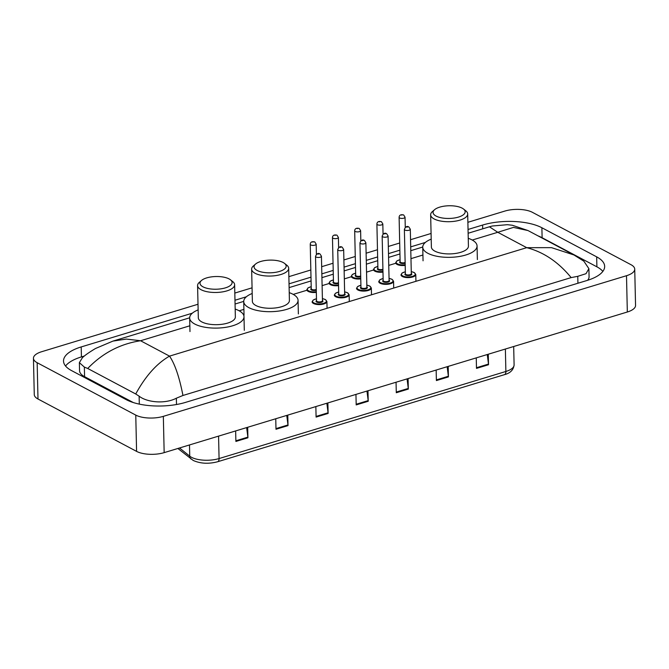 <?xml version="1.0" encoding="UTF-8"?>
<svg xmlns="http://www.w3.org/2000/svg" width="669" height="669" viewBox="0 0 669 669"><rect width="100%" height="100%" fill="white"/><g stroke="black" fill="none" stroke-linecap="round" stroke-linejoin="round"><path stroke-width="1" d="M467.882 222.3L504.836 211.078A19.761 7.819 178.7 0 1 532.415 212.332L631.009 264.715A19.761 7.819 178.7 0 1 634.73 269.139L635.55 305.424A19.761 7.819 178.7 0 1 627.33 312.005L164.164 452.637A19.761 7.819 178.7 0 1 136.585 451.383L37.991 399A19.761 7.819 178.7 0 1 34.27 394.576L33.45 358.291A19.761 7.819 178.7 0 1 41.67 351.71L198.007 304.244M634.73 269.139A19.761 7.819 178.7 0 1 626.502 275.712L163.336 416.352A19.761 7.819 178.7 0 1 135.765 415.098L37.163 362.715A19.761 7.819 178.7 0 1 33.45 358.291M234.811 293.072L252.062 287.829M288.866 276.657L310.826 269.983M321.68 266.697L333.045 263.243M343.891 259.948L355.264 256.495M366.11 253.2L377.475 249.746M388.329 246.46L399.694 243.006M410.54 239.711L431.07 233.473M192.304 313.192L81.2 346.935A42.481 16.8 -1.3 0 0 63.522 361.068A42.481 16.8 -1.3 0 0 71.508 370.576L126.282 399.677A42.481 16.8 -1.3 0 0 185.564 402.378L586.981 280.495A42.481 16.8 -1.3 0 0 604.659 266.362A42.481 16.8 -1.3 0 0 596.673 256.854L541.89 227.753A42.481 16.8 -1.3 0 0 482.608 225.052L468.041 229.475M425.375 242.429L410.707 246.878M399.853 250.173L388.488 253.626M377.642 256.921L366.269 260.375M355.423 263.67L344.058 267.115M333.204 270.41L321.839 273.864M310.993 277.158L289.033 283.823M246.359 296.785L234.978 300.239M602.853 271.388A42.481 16.8 -1.3 0 0 596.899 266.831L542.116 237.729A42.481 16.8 -1.3 0 0 538.018 235.873M84.419 356L81.426 356.912A42.481 16.8 -1.3 0 0 65.554 366.018M587.583 280.311A26.676 10.553 -1.3 0 0 589.08 276.698L588.896 268.662L586.002 273.696L577.765 276.322L571.142 277.602C558.347 261.989 543.537 252.012 526.712 247.672L551.515 247.655L573.927 254.956L528.008 230.554L513.432 227.41L497.769 232.294L489.424 226.783L492.292 226.005L507.37 224.692L512.32 225.252L528.008 230.554M79.368 362.648L82.387 357.714C84.846 355.339 89.228 352.262 95.533 348.482L112.952 341.098L126.299 339.074L140.574 340.747C120.144 343.858 102.524 353.107 87.723 368.477L84.353 367.089L79.368 362.648L79.552 370.693A26.676 10.553 -1.3 0 0 84.57 376.664L133.307 402.554M573.927 254.956L583.845 261.161L588.896 268.662M87.723 368.477L135.732 393.982C145.541 376.037 156.805 363.418 169.525 356.125C174.885 363.953 179.359 377.065 182.955 395.471L571.142 277.602M182.955 395.471L176.357 398.206C165.176 404.16 147.121 402.504 139.127 396.19L135.732 393.982M487.258 354.528L488.479 364.078A3.955 2.091 73.1 0 1 488.529 364.73L488.286 354.219M476.253 357.873L476.495 368.385L488.529 364.73M447.16 366.712L448.372 376.254A3.955 2.091 73.1 0 1 448.422 376.906L448.188 366.395M436.155 370.049L436.397 380.561L448.422 376.906M407.061 378.888L408.274 388.438A3.955 2.091 73.1 0 1 408.324 389.082L408.082 378.57M396.056 382.225L396.291 392.736L408.324 389.082M246.652 427.591L247.873 437.141A3.955 2.091 73.1 0 1 247.923 437.785L247.681 427.282M235.647 430.928L235.889 441.44L247.923 437.785M286.758 415.416L287.971 424.966A3.955 2.091 73.1 0 1 288.021 425.609L287.779 415.106M275.753 418.752L275.988 429.264L288.021 425.609M326.857 403.24L328.069 412.79A3.955 2.091 73.1 0 1 328.119 413.434L327.885 402.922M315.852 406.576L316.094 417.088L328.119 413.434M366.955 391.064L368.176 400.614A3.955 2.091 73.1 0 1 368.226 401.258L367.983 390.746M355.95 394.401L356.192 404.912L368.226 401.258M229.082 278.914A16.056 6.347 178.7 0 1 230.479 279.809A16.056 6.347 178.7 0 1 224.291 288.172A16.056 6.347 178.7 0 1 203.016 286.834A16.056 6.347 178.7 0 1 201.503 280.47A16.056 6.347 178.7 0 1 229.082 278.914M230.479 279.809L232.745 281.607A18.523 7.326 178.7 0 1 234.627 284.718A18.523 7.326 178.7 0 1 221.865 291.993A18.523 7.326 178.7 0 1 201.068 289.71A18.523 7.326 178.7 0 1 197.581 285.563A18.523 7.326 178.7 0 1 199.32 282.368L201.503 280.47M197.581 285.563L198.317 317.767A18.523 7.326 -1.3 0 0 201.795 321.914A18.523 7.326 -1.3 0 0 222.593 324.206A18.523 7.326 -1.3 0 0 235.354 316.93L234.627 284.718M235.179 309.07A27.17 10.746 178.7 0 1 238.892 310.65A27.17 10.746 178.7 0 1 244.001 316.73A27.17 10.746 178.7 0 1 225.277 327.4A27.17 10.746 178.7 0 1 194.779 324.047A27.17 10.746 178.7 0 1 189.67 317.967A27.17 10.746 178.7 0 1 198.133 309.906M283.138 262.499A16.056 6.347 178.7 0 1 284.534 263.394A16.056 6.347 178.7 0 1 278.346 271.756A16.056 6.347 178.7 0 1 257.072 270.418A16.056 6.347 178.7 0 1 255.558 264.054A16.056 6.347 178.7 0 1 283.138 262.499M284.534 263.394L286.8 265.192A18.523 7.326 178.7 0 1 288.682 268.311A18.523 7.326 178.7 0 1 275.921 275.586A18.523 7.326 178.7 0 1 255.123 273.295A18.523 7.326 178.7 0 1 251.636 269.147A18.523 7.326 178.7 0 1 253.375 265.953L255.558 264.054M251.636 269.147L252.372 301.351A18.523 7.326 -1.3 0 0 255.851 305.499A18.523 7.326 -1.3 0 0 276.648 307.79A18.523 7.326 -1.3 0 0 289.409 300.515L288.682 268.311M289.234 292.654A27.17 10.746 178.7 0 1 292.947 294.235A27.17 10.746 178.7 0 1 298.056 300.314A27.17 10.746 178.7 0 1 279.333 310.985A27.17 10.746 178.7 0 1 248.835 307.631A27.17 10.746 178.7 0 1 243.725 301.552A27.17 10.746 178.7 0 1 252.188 293.49M462.154 208.151A16.056 6.347 178.7 0 1 463.542 209.046A16.056 6.347 178.7 0 1 457.353 217.4A16.056 6.347 178.7 0 1 436.088 216.062A16.056 6.347 178.7 0 1 434.574 209.698A16.056 6.347 178.7 0 1 462.154 208.151M463.542 209.046L465.816 210.835A18.523 7.326 178.7 0 1 467.69 213.955A18.523 7.326 178.7 0 1 454.928 221.23A18.523 7.326 178.7 0 1 434.131 218.939A18.523 7.326 178.7 0 1 430.652 214.791A18.523 7.326 178.7 0 1 432.383 211.596L434.574 209.698M430.652 214.791L431.38 246.995A18.523 7.326 -1.3 0 0 434.867 251.143A18.523 7.326 -1.3 0 0 455.656 253.434A18.523 7.326 -1.3 0 0 468.425 246.159L467.69 213.955M468.241 238.298A27.17 10.746 178.7 0 1 471.954 239.878A27.17 10.746 178.7 0 1 477.064 245.958A27.17 10.746 178.7 0 1 458.349 256.637A27.17 10.746 178.7 0 1 427.842 253.275A27.17 10.746 178.7 0 1 422.741 247.196A27.17 10.746 178.7 0 1 431.204 239.142M189.845 325.786L140.574 340.747L169.525 356.125L526.712 247.672L497.769 232.294L472.247 240.037M422.917 255.023L410.975 258.644M395.705 263.285L388.756 265.392M373.486 270.025L366.537 272.141M351.275 276.774L344.326 278.881M329.056 283.522L322.107 285.63M306.845 290.262L293.239 294.393M243.909 309.371L239.184 310.809M626.502 275.712L627.33 312.005M37.163 362.715L37.991 399M135.765 415.098L136.585 451.383M163.336 416.352L164.164 452.637M596.899 266.831L596.673 256.854M81.426 356.912L81.2 346.935M482.692 228.831L482.608 225.052M542.116 237.729L541.89 227.753M84.57 376.664L84.353 367.089M577.924 283.246L577.765 276.322M176.499 404.519L176.357 398.206M139.311 404.126L139.127 396.19M179.535 447.971L189.745 456.166A19.761 7.819 -1.3 0 0 191.501 457.303A19.761 7.819 -1.3 0 0 219.072 458.558A4.942 2.617 73.1 0 1 217.626 461.752C208.619 464.102 200.474 463.667 193.199 460.448L177.879 448.473M191.1 459.085A4.942 4.106 128.7 0 1 189.745 456.166L189.494 444.944M218.571 436.121L219.072 458.558L505.881 371.471A19.761 7.819 -1.3 0 0 514.101 364.898C513.508 369.907 510.28 373.16 504.434 374.665A4.942 2.617 -106.9 0 0 505.881 371.471L505.371 349.034M368.176 400.614L356.176 404.252M328.069 412.79L316.077 416.427M287.971 424.966L275.971 428.603M247.873 437.141L235.873 440.779M408.274 388.438L396.274 392.076M448.372 376.254L436.38 379.9M488.479 364.078L476.479 367.724M327.049 307.573L326.915 301.493A7.409 2.927 178.7 0 1 321.806 304.403A7.409 2.927 178.7 0 1 313.493 303.483A7.409 2.927 178.7 0 1 312.097 301.828L313.209 300.021L316.479 298.759M316.479 298.8A6.916 2.735 -1.3 0 0 313.878 302.915A6.916 2.735 -1.3 0 0 323.528 303.35A6.916 2.735 -1.3 0 0 325.109 299.503A6.916 2.735 -1.3 0 0 322.399 298.667M322.441 300.44A3.462 1.371 178.7 0 1 321.413 302.313A3.462 1.371 178.7 0 1 316.688 302.062A3.462 1.371 178.7 0 1 316.521 300.573M315.517 256.369L316.521 300.824A2.96 1.171 -1.3 0 0 317.081 301.485A2.96 1.171 -1.3 0 0 320.409 301.853A2.96 1.171 -1.3 0 0 322.45 300.69L321.438 256.235A2.96 1.171 178.7 0 1 319.397 257.398A2.96 1.171 178.7 0 1 316.069 257.03A2.96 1.171 178.7 0 1 315.517 256.369C316.738 253.568 318.243 252.773 320.033 254.003L321.438 256.235M318.829 253.911L318.026 254.153L318.829 253.911M349.268 300.824L349.134 294.745A7.409 2.927 178.7 0 1 344.025 297.655A7.409 2.927 178.7 0 1 335.704 296.743A7.409 2.927 178.7 0 1 334.316 295.088L335.428 293.273L338.69 292.01M338.69 292.06A6.916 2.735 -1.3 0 0 336.097 296.166A6.916 2.735 -1.3 0 0 345.748 296.61A6.916 2.735 -1.3 0 0 347.328 292.754A6.916 2.735 -1.3 0 0 344.619 291.927M344.66 293.691A3.462 1.371 178.7 0 1 343.623 295.564A3.462 1.371 178.7 0 1 338.907 295.313A3.462 1.371 178.7 0 1 338.731 293.825M337.728 249.621L338.74 294.076A2.96 1.171 -1.3 0 0 339.292 294.736A2.96 1.171 -1.3 0 0 342.62 295.104A2.96 1.171 -1.3 0 0 344.669 293.942L343.657 249.487A2.96 1.171 178.7 0 1 341.616 250.649A2.96 1.171 178.7 0 1 338.288 250.29A2.96 1.171 178.7 0 1 337.728 249.621C338.957 246.819 340.462 246.033 342.252 247.254L343.657 249.487M341.039 247.162L340.237 247.413L341.039 247.162M371.487 294.076L371.345 288.005A7.409 2.927 178.7 0 1 366.244 290.915A7.409 2.927 178.7 0 1 357.923 289.995A7.409 2.927 178.7 0 1 356.527 288.339L357.647 286.524L360.909 285.262M360.909 285.312A6.916 2.735 -1.3 0 0 358.316 289.418A6.916 2.735 -1.3 0 0 367.967 289.861A6.916 2.735 -1.3 0 0 369.539 286.014A6.916 2.735 -1.3 0 0 366.838 285.178M366.871 286.942A3.462 1.371 178.7 0 1 365.843 288.816A3.462 1.371 178.7 0 1 361.118 288.565A3.462 1.371 178.7 0 1 360.951 287.076M359.947 242.88L360.951 287.327A2.96 1.171 -1.3 0 0 361.511 287.996A2.96 1.171 -1.3 0 0 364.839 288.356A2.96 1.171 -1.3 0 0 366.88 287.193L365.876 242.747A2.96 1.171 178.7 0 1 363.827 243.909A2.96 1.171 178.7 0 1 360.499 243.541A2.96 1.171 178.7 0 1 359.947 242.88C361.168 240.079 362.682 239.285 364.471 240.506L365.876 242.747M363.259 240.422L362.456 240.664L363.259 240.422M393.698 287.336L393.564 281.256A7.409 2.927 178.7 0 1 388.455 284.166A7.409 2.927 178.7 0 1 380.143 283.255A7.409 2.927 178.7 0 1 378.746 281.59L379.858 279.784L383.12 278.521M383.128 278.563A6.916 2.735 -1.3 0 0 380.527 282.678A6.916 2.735 -1.3 0 0 390.178 283.112A6.916 2.735 -1.3 0 0 391.758 279.266A6.916 2.735 -1.3 0 0 389.049 278.429M389.09 280.202A3.462 1.371 178.7 0 1 388.062 282.075A3.462 1.371 178.7 0 1 383.337 281.825A3.462 1.371 178.7 0 1 383.161 280.336M382.158 236.132L383.17 280.587A2.96 1.171 -1.3 0 0 383.73 281.248A2.96 1.171 -1.3 0 0 387.058 281.616A2.96 1.171 -1.3 0 0 389.099 280.453L388.087 235.998A2.96 1.171 178.7 0 1 386.046 237.161A2.96 1.171 178.7 0 1 382.718 236.793A2.96 1.171 178.7 0 1 382.158 236.132C383.387 233.33 384.892 232.536 386.682 233.765L388.087 235.998M385.478 233.673L384.675 233.916L385.478 233.673M415.917 280.587L415.775 274.507A7.409 2.927 178.7 0 1 410.674 277.418A7.409 2.927 178.7 0 1 402.353 276.506A7.409 2.927 178.7 0 1 400.965 274.85L402.077 273.036L405.339 271.773M405.339 271.823A6.916 2.735 -1.3 0 0 402.746 275.929A6.916 2.735 -1.3 0 0 412.397 276.372A6.916 2.735 -1.3 0 0 413.977 272.517A6.916 2.735 -1.3 0 0 411.268 271.689M411.31 273.454A3.462 1.371 178.7 0 1 410.273 275.327A3.462 1.371 178.7 0 1 405.556 275.076A3.462 1.371 178.7 0 1 405.381 273.588M404.377 229.383L405.389 273.838A2.96 1.171 -1.3 0 0 405.941 274.499A2.96 1.171 -1.3 0 0 409.269 274.867A2.96 1.171 -1.3 0 0 411.31 273.705L410.306 229.25A2.96 1.171 178.7 0 1 408.266 230.412A2.96 1.171 178.7 0 1 404.937 230.052A2.96 1.171 178.7 0 1 404.377 229.383C405.598 226.582 407.112 225.796 408.901 227.017L410.306 229.25M407.689 226.933L406.886 227.176L407.689 226.933M316.328 292.361A7.409 2.927 178.7 0 1 308.225 291.416A7.409 2.927 178.7 0 1 306.828 289.761L307.957 287.938L311.21 286.683M311.21 286.733A6.916 2.735 -1.3 0 0 308.618 290.839A6.916 2.735 -1.3 0 0 316.312 291.701M316.278 290.195A3.462 1.371 178.7 0 1 311.419 289.986A3.462 1.371 178.7 0 1 311.252 288.498M310.249 244.294C310.416 242.094 311.921 241.3 314.773 241.927L316.169 244.16A2.96 1.171 178.7 0 1 314.129 245.322A2.96 1.171 178.7 0 1 310.801 244.963A2.96 1.171 178.7 0 1 310.249 244.294L311.252 288.749A2.96 1.171 -1.3 0 0 311.813 289.409A2.96 1.171 -1.3 0 0 316.261 289.493M312.757 242.086L313.56 241.835L312.757 242.086M338.547 285.613A7.409 2.927 178.7 0 1 330.436 284.668A7.409 2.927 178.7 0 1 329.048 283.012L330.168 281.197L333.421 279.935M333.421 279.985A6.916 2.735 -1.3 0 0 330.829 284.091A6.916 2.735 -1.3 0 0 338.531 284.961M338.497 283.447A3.462 1.371 178.7 0 1 333.639 283.238A3.462 1.371 178.7 0 1 333.463 281.749M332.46 237.554C332.635 235.346 334.14 234.56 336.984 235.179L338.389 237.42A2.96 1.171 178.7 0 1 336.348 238.582A2.96 1.171 178.7 0 1 333.02 238.214A2.96 1.171 178.7 0 1 332.46 237.554L333.471 282A2.96 1.171 -1.3 0 0 334.032 282.669A2.96 1.171 -1.3 0 0 338.481 282.744M334.977 235.337L335.771 235.095L334.977 235.337M360.767 278.873A7.409 2.927 178.7 0 1 352.655 277.919A7.409 2.927 178.7 0 1 351.258 276.264L352.387 274.449L355.64 273.195M355.64 273.236A6.916 2.735 -1.3 0 0 353.048 277.351A6.916 2.735 -1.3 0 0 360.75 278.212M360.716 276.707A3.462 1.371 178.7 0 1 355.849 276.498A3.462 1.371 178.7 0 1 355.682 275.009M354.679 230.805C354.846 228.606 356.351 227.811 359.203 228.438L360.608 230.671A2.96 1.171 178.7 0 1 358.559 231.834A2.96 1.171 178.7 0 1 355.239 231.466A2.96 1.171 178.7 0 1 354.679 230.805L355.691 275.26A2.96 1.171 -1.3 0 0 356.243 275.921A2.96 1.171 -1.3 0 0 360.7 275.996M357.187 228.589L357.99 228.346L357.187 228.589M382.977 272.124A7.409 2.927 178.7 0 1 374.874 271.179A7.409 2.927 178.7 0 1 373.478 269.523L374.598 267.7L377.86 266.446M377.86 266.496A6.916 2.735 -1.3 0 0 375.259 270.602A6.916 2.735 -1.3 0 0 382.961 271.463M382.927 269.958A3.462 1.371 178.7 0 1 378.069 269.749A3.462 1.371 178.7 0 1 377.893 268.261M376.898 224.056C377.065 221.857 378.57 221.063 381.414 221.69L382.819 223.923A2.96 1.171 178.7 0 1 380.778 225.085A2.96 1.171 178.7 0 1 377.45 224.725A2.96 1.171 178.7 0 1 376.898 224.056L377.901 268.512A2.96 1.171 -1.3 0 0 378.462 269.172A2.96 1.171 -1.3 0 0 382.911 269.256M379.407 221.849L380.209 221.598L379.407 221.849M405.197 265.376A7.409 2.927 178.7 0 1 397.085 264.431A7.409 2.927 178.7 0 1 395.697 262.775L396.817 260.96L400.07 259.697M400.07 259.748A6.916 2.735 -1.3 0 0 397.478 263.854A6.916 2.735 -1.3 0 0 405.18 264.723M405.146 263.21A3.462 1.371 178.7 0 1 400.288 263.001A3.462 1.371 178.7 0 1 400.112 261.512M399.109 217.316C399.276 215.109 400.79 214.323 403.633 214.941L405.038 217.182A2.96 1.171 178.7 0 1 402.997 218.345A2.96 1.171 178.7 0 1 399.669 217.977A2.96 1.171 178.7 0 1 399.109 217.316L400.121 261.763A2.96 1.171 -1.3 0 0 400.672 262.432A2.96 1.171 -1.3 0 0 405.13 262.507M401.617 215.1L402.42 214.858L401.617 215.1M112.994 341.081L189.67 317.8M235.062 304.019L243.725 301.393M289.117 287.603L311.077 280.938M321.923 277.643L333.296 274.19M344.142 270.895L355.507 267.449M366.361 264.155L377.726 260.701M388.572 257.406L399.945 253.952M410.791 250.666L422.741 247.037M468.124 233.255L489.424 226.783M504.434 374.665L217.626 461.752M514.101 364.898L513.683 346.509M244.001 316.73L244.302 330.335M189.67 317.967L189.979 331.573M298.056 300.314L298.366 313.928M243.725 301.552L244.034 315.158M477.064 245.958L477.373 259.572M422.741 247.196L423.051 260.801M322.399 298.625L325.351 299.52L326.915 301.493M344.619 291.876L347.571 292.771L349.134 294.745M366.838 285.128L369.781 286.031L371.345 288.005M389.049 278.388L392.001 279.282L393.564 281.256M411.268 271.639L414.22 272.534L415.775 274.507M316.169 244.16L316.404 254.371M338.389 237.42L338.623 247.622M360.608 230.671L360.834 240.873M382.819 223.923L383.053 234.133M405.038 217.182L405.272 227.385"/></g></svg>
